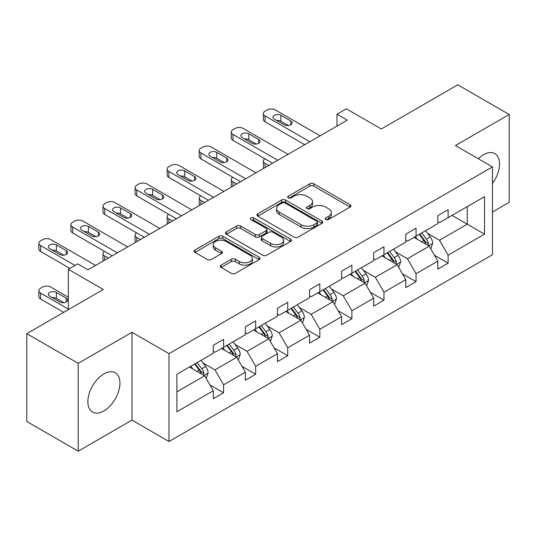 <?xml version="1.0" encoding="UTF-8"?>
<svg xmlns="http://www.w3.org/2000/svg" width="536" height="536" viewBox="0 0 536 536"><rect width="100%" height="100%" fill="white"/><g stroke="black" fill="none" stroke-linecap="round" stroke-linejoin="round"><path stroke-width="0.8" d="M325.841 219.479A1.997 1.152 0 0 0 328.662 219.479L350.108 207.097A2.854 1.648 0 0 0 350.946 205.931A2.854 1.648 0 0 0 350.108 204.765L313.781 183.794A2.854 1.648 0 0 0 309.741 183.794L288.294 196.169A1.997 1.152 0 0 0 287.711 196.987A1.997 1.152 0 0 0 288.294 197.804A1.997 1.152 0 0 0 291.122 197.804L293.896 196.203A9.132 5.273 0 0 1 306.813 196.203L309.841 197.952A9.132 5.273 0 0 1 312.522 201.677A9.132 5.273 0 0 1 309.841 205.409L307.068 207.01A1.997 1.152 0 0 0 306.485 207.827A1.997 1.152 0 0 0 307.068 208.638A1.997 1.152 0 0 0 309.895 208.638L312.669 207.037A9.132 5.273 0 0 1 325.587 207.037L328.615 208.785A9.132 5.273 0 0 1 331.288 212.517A9.132 5.273 0 0 1 328.615 216.243L325.841 217.844A1.997 1.152 0 0 0 325.252 218.661A1.997 1.152 0 0 0 325.841 219.479L325.841 217.844M103.91 410.938A22.68 13.099 120 0 0 118.731 390.945A22.68 13.099 120 0 0 115.253 372.775A22.68 13.099 120 0 0 103.91 373.894A22.68 13.099 120 0 0 89.09 393.886A22.68 13.099 120 0 0 92.567 412.057A22.68 13.099 120 0 0 103.91 410.938M492.443 183.473A22.68 13.099 120 0 0 494.835 153.618A22.68 13.099 120 0 0 483.499 154.743A22.68 13.099 120 0 0 478.3 158.743M492.443 212.028L509.2 202.347L509.2 114.496L457.791 84.815L381.297 128.982L346.343 108.801L336.99 114.201L336.99 126.074M78.209 451.185L131.977 420.137L131.977 332.286L78.209 363.328L78.209 451.185L26.8 421.504L26.8 333.653L103.294 289.487L68.333 269.307L68.333 309.667M78.209 363.328L26.8 333.653M221.134 265.126A2.854 1.648 0 0 0 220.303 266.291A2.854 1.648 0 0 0 221.134 267.457L231.331 273.347A2.854 1.648 0 0 0 235.364 273.347L259.183 259.591A2.854 1.648 0 0 0 260.02 258.426A2.854 1.648 0 0 0 259.183 257.26L222.849 236.289A2.854 1.648 0 0 0 218.815 236.289L194.997 250.037A2.854 1.648 0 0 0 194.159 251.203A2.854 1.648 0 0 0 194.997 252.369L207.311 259.478A2.854 1.648 0 0 0 211.345 259.478L221.542 253.595A2.854 1.648 0 0 0 222.373 252.429A2.854 1.648 0 0 0 221.542 251.263L215.432 247.739A7.638 4.409 0 0 1 213.201 244.617A7.638 4.409 0 0 1 217.911 240.55A7.638 4.409 0 0 1 226.232 241.501L250.151 255.31A7.638 4.409 0 0 1 252.389 258.426A7.638 4.409 0 0 1 247.672 262.499A7.638 4.409 0 0 1 239.351 261.548L235.364 259.243A2.854 1.648 0 0 0 231.331 259.243L221.134 265.126L221.134 267.457M68.333 269.307L77.693 263.906L87.971 269.843L347.268 120.138L336.99 114.201M131.977 332.286L168.994 353.653L492.443 166.91L492.443 254.761L168.994 441.503L168.994 353.653M509.2 114.496L455.426 145.544L492.443 166.91M294.103 237.106A2.854 1.648 0 0 0 298.137 237.106L321.955 223.351A2.854 1.648 0 0 0 322.793 222.185A2.854 1.648 0 0 0 321.955 221.02L285.621 200.049A2.854 1.648 0 0 0 281.588 200.049L257.769 213.797A2.854 1.648 0 0 0 256.932 214.963A2.854 1.648 0 0 0 257.769 216.129L294.103 237.106M251.605 219.907A1.997 1.152 0 0 1 253.635 220.196L253.635 217.817L290.566 239.143A2.854 1.648 0 0 1 291.403 240.309A2.854 1.648 0 0 1 290.566 241.475L266.754 255.223A2.854 1.648 0 0 1 262.714 255.223L226.386 234.245L226.386 231.921A2.854 1.648 0 0 0 225.549 233.086A2.854 1.648 0 0 0 226.386 234.245M226.386 231.921L236.577 226.031A2.854 1.648 0 0 1 240.61 226.031L255.35 234.54A2.854 1.648 0 0 0 259.384 234.54L266.144 230.634A2.854 1.648 0 0 0 266.982 229.468A2.854 1.648 0 0 0 266.144 228.303L250.808 219.452A1.997 1.152 0 0 1 250.218 218.634A1.997 1.152 0 0 1 251.458 217.569A1.997 1.152 0 0 1 253.635 217.817M176.907 374.249L213.301 353.237L213.301 345.285L223.586 339.348L223.586 347.301L245.381 334.719L245.381 326.766L255.665 320.83L255.665 328.782L277.46 316.2L277.46 308.247L287.738 302.311L287.738 310.264L309.533 297.681L309.533 289.728L319.818 283.792L319.818 291.745L341.613 279.162L341.613 271.203L351.897 265.266L351.897 273.226L373.692 260.637L373.692 252.684L383.97 246.748L383.97 254.701L405.772 242.118L405.772 234.165L416.05 228.229L416.05 236.182L437.845 223.599L437.845 215.646L448.13 209.71L448.13 217.663L484.524 196.652L484.524 234.165L448.13 255.176L448.13 263.136L437.845 269.072L437.845 261.112L416.05 273.702L416.05 281.655L405.772 287.591L405.772 279.638L383.97 292.221L383.97 300.173L373.692 306.11L373.692 298.157L351.897 310.739L351.897 318.692L341.613 324.628L341.613 316.675L319.818 329.258L319.818 337.211L309.533 343.147L309.533 335.194L287.738 347.777L287.738 355.73L277.46 361.666L277.46 353.713L255.665 366.296L255.665 374.255L245.381 380.192L245.381 372.232L223.586 384.821L223.586 392.774L213.301 398.71L213.301 390.757L176.907 411.769L176.907 374.249M221.529 348.487L236.745 357.278L214.949 369.86L203.044 362.986M214.949 369.86L223.586 384.821M236.745 357.278L245.381 372.232M213.301 351.341L214.949 352.286L223.586 347.301M253.608 329.968L268.824 338.759L247.029 351.341L235.123 344.467M247.029 351.341L255.665 366.296M268.824 338.759L277.46 353.713M245.381 332.823L247.029 333.767L255.665 328.782M285.681 311.45L300.897 320.233L279.102 332.823L267.203 325.948M279.102 332.823L287.738 347.777M300.897 320.233L309.533 335.194M277.46 314.297L279.102 315.248L287.738 310.264M317.761 292.931L332.977 301.714L311.182 314.297L299.282 307.43M311.182 314.297L319.818 329.258M332.977 301.714L341.613 316.675M309.533 295.778L311.182 296.73L319.818 291.745M349.841 274.412L365.056 283.196L343.261 295.778L331.355 288.911M343.261 295.778L351.897 310.739M365.056 283.196L373.692 298.157M341.613 277.259L343.261 278.211L351.897 273.226M381.92 255.893L397.136 264.677L375.334 277.259L363.435 270.392M375.334 277.259L383.97 292.221M397.136 264.677L405.772 279.638M373.692 258.741L375.334 259.692L383.97 254.701M413.993 237.368L429.209 246.158L407.414 258.741L395.514 251.866M407.414 258.741L416.05 273.702M429.209 246.158L437.845 261.112M405.772 240.222L407.414 241.167L416.05 236.182M452.036 215.405L467.251 224.195L439.493 240.222L427.594 233.348M439.493 240.222L448.13 255.176M484.524 234.165L467.251 224.195L467.251 206.621L484.524 196.652M131.977 420.137L168.994 441.503M437.845 221.703L439.493 222.648L448.13 217.663M176.907 391.823L204.665 375.796L189.449 367.013M204.665 375.796L213.301 390.757M434.455 255.237L448.13 263.136M402.375 273.755L416.05 281.655M370.302 292.281L383.97 300.173M338.223 310.8L351.897 318.692M306.143 329.318L319.818 337.211M274.064 347.837L287.738 355.73M241.991 366.356L255.665 374.255M209.911 384.875L223.586 392.774M326.638 219.76L328.615 218.621A9.132 5.273 0 0 0 331.288 214.889L331.288 212.517M312.522 201.677L312.522 204.055A9.132 5.273 0 0 1 309.841 207.78L307.865 208.926M350.075 207.117L313.781 186.166A2.854 1.648 0 0 0 309.741 186.166L289.098 198.085M321.915 223.378L285.621 202.42A2.854 1.648 0 0 0 281.588 202.42L257.809 216.149M316.91 223.003A1.997 1.152 0 0 0 317.493 222.185A1.997 1.152 0 0 0 316.91 221.375L285.018 202.963A1.997 1.152 0 0 0 282.191 202.963L279.263 204.651A9.132 5.273 0 0 0 276.589 208.377A9.132 5.273 0 0 0 279.263 212.109L301.065 224.691A9.132 5.273 0 0 0 313.982 224.691L316.91 223.003L316.91 225.375A1.997 1.152 0 0 0 317.493 224.564L317.493 222.185M276.589 208.377L276.589 210.755A9.132 5.273 0 0 0 279.263 214.48L279.263 212.109M316.91 225.375L313.982 227.07A9.132 5.273 0 0 1 301.065 227.07L279.263 214.48M226.42 234.272L236.577 228.41L236.577 226.031M266.982 229.468L266.982 231.847A2.854 1.648 0 0 1 266.144 233.013L259.384 236.912A2.854 1.648 0 0 1 255.35 236.912L240.61 228.41A2.854 1.648 0 0 0 236.577 228.41M253.635 220.196L290.532 241.495M270.64 243.364A7.638 4.409 0 0 0 278.955 244.322A7.638 4.409 0 0 0 283.671 240.249A7.638 4.409 0 0 0 281.434 237.133L273.005 232.269A2.854 1.648 0 0 0 268.971 232.269L262.211 236.168A2.854 1.648 0 0 0 261.374 237.334A2.854 1.648 0 0 0 262.211 238.5L270.64 243.364L270.64 245.743A7.638 4.409 0 0 0 278.955 246.694A7.638 4.409 0 0 0 283.671 242.627L283.671 240.249M261.374 237.334L261.374 239.713A2.854 1.648 0 0 0 262.211 240.878L262.211 238.5M270.64 245.743L262.211 240.878M252.389 258.426L252.389 260.804A7.638 4.409 0 0 1 247.672 264.878A7.638 4.409 0 0 1 239.351 263.92L235.364 261.622A2.854 1.648 0 0 0 231.331 261.622L221.174 267.484M213.201 244.617L213.201 246.995A7.638 4.409 0 0 0 215.432 250.111L215.432 247.739M221.502 253.615L215.432 250.111M259.143 259.618L222.849 238.661A2.854 1.648 0 0 0 218.815 238.661L195.037 252.389M430.777 248.865L432.666 243.404A7.705 4.449 -120 0 0 430.207 236.838L425.591 230.674M417.31 239.284L415.306 236.611M268.717 165.49L265.079 163.386L265.079 167.587M263.859 168.291A5.816 3.357 180 0 1 263.377 166.951L263.377 161.014A5.816 3.357 -0 0 0 265.079 163.386M428.076 245.501L428.505 243.733A7.705 4.449 -120 0 0 426.301 239.096L421.685 232.932M419.755 234.044L424.834 240.832A3.926 2.265 60 0 1 425.544 242.024L428.505 243.733M419.212 234.359L423.829 240.517A7.705 4.449 60 0 1 425.752 244.161M264.878 158.756A5.816 3.357 -0 0 0 263.377 161.014M309.841 141.745L265.079 115.897A5.816 3.357 0 0 1 263.377 113.525A5.816 3.357 0 0 1 265.079 111.153L267.136 109.96A5.816 3.357 0 0 1 275.363 109.96L320.126 135.809M263.377 113.525L263.377 119.461A5.816 3.357 180 0 0 265.079 121.833L304.703 144.713M274.332 119.106A4.65 2.687 180 0 1 272.971 117.203A4.65 2.687 180 0 1 275.846 114.724A4.65 2.687 180 0 1 280.911 115.307L290.787 121.002A4.65 2.687 180 0 1 292.147 122.905A4.65 2.687 180 0 1 289.273 125.384A4.65 2.687 180 0 1 284.201 124.801L274.332 119.106M276.757 120.499A4.65 2.687 180 0 1 280.911 121.243L288.361 125.545M398.697 267.384L400.586 261.923A7.705 4.449 -120 0 0 398.127 255.357L393.511 249.2M385.23 257.803L383.233 255.129M236.644 184.009L232.999 181.905L232.999 186.106M231.787 186.809A5.816 3.357 180 0 1 231.297 185.469L231.297 179.533A5.816 3.357 -0 0 0 232.999 181.905M395.997 264.02L396.426 262.251A7.705 4.449 -120 0 0 394.221 257.615L389.605 251.451M387.675 252.57L392.754 259.35A3.926 2.265 60 0 1 393.471 260.543L396.426 262.251M387.139 252.878L391.756 259.042A7.705 4.449 60 0 1 393.672 262.68M232.805 177.282A5.816 3.357 -0 0 0 231.297 179.533M366.617 285.902L368.507 280.442A7.705 4.449 -120 0 0 366.048 273.883L361.432 267.719M353.157 276.321L351.154 273.655M204.564 202.528L200.926 200.424L200.926 204.625M199.707 205.328A5.816 3.357 180 0 1 199.218 203.988L199.218 198.052A5.816 3.357 -0 0 0 200.926 200.424M363.917 282.539L364.346 280.77A7.705 4.449 -120 0 0 362.142 276.134L357.525 269.97M355.596 271.089L360.674 277.869A3.926 2.265 60 0 1 361.391 279.062L364.346 280.77M355.06 271.397L359.676 277.561A7.705 4.449 60 0 1 361.599 281.199M200.725 195.801A5.816 3.357 -0 0 0 199.218 198.052M277.769 160.264L232.999 134.422A5.816 3.357 0 0 1 231.297 132.044A5.816 3.357 0 0 1 232.999 129.672L235.056 128.486A5.816 3.357 0 0 1 243.284 128.486L288.046 154.328M231.297 132.044L231.297 137.98A5.816 3.357 180 0 0 232.999 140.352L272.623 163.232M242.259 137.625A4.65 2.687 180 0 1 240.892 135.722A4.65 2.687 180 0 1 243.766 133.243A4.65 2.687 180 0 1 248.838 133.826L258.707 139.521A4.65 2.687 180 0 1 260.067 141.424A4.65 2.687 180 0 1 257.193 143.903A4.65 2.687 180 0 1 252.128 143.32L242.259 137.625M244.677 139.025A4.65 2.687 180 0 1 248.838 139.762L256.288 144.063M245.689 178.783L200.926 152.941A5.816 3.357 0 0 1 199.218 150.562A5.816 3.357 0 0 1 200.926 148.191L202.983 147.005A5.816 3.357 0 0 1 211.204 147.005L255.974 172.847M199.218 150.562L199.218 156.499A5.816 3.357 180 0 0 200.926 158.877L240.55 181.751M210.179 156.144A4.65 2.687 180 0 1 208.812 154.247A4.65 2.687 180 0 1 211.686 151.762A4.65 2.687 180 0 1 216.758 152.345L226.628 158.046A4.65 2.687 180 0 1 227.988 159.942A4.65 2.687 180 0 1 225.12 162.428A4.65 2.687 180 0 1 220.048 161.845L210.179 156.144M212.598 157.544A4.65 2.687 180 0 1 216.758 158.281L224.209 162.582M334.538 304.421L336.434 298.961A7.705 4.449 -120 0 0 333.975 292.401L329.359 286.237M321.077 294.847L319.074 292.174M172.485 221.046L168.847 218.949L168.847 223.15M167.627 223.854A5.816 3.357 180 0 1 167.145 222.507L167.145 216.571A5.816 3.357 -0 0 0 168.847 218.949M331.838 301.058L332.273 299.289A7.705 4.449 -120 0 0 330.069 294.653L325.446 288.495M323.516 289.608L328.601 296.388A3.926 2.265 60 0 1 329.312 297.581L332.273 299.289M322.98 289.916L327.596 296.08A7.705 4.449 60 0 1 329.519 299.718M168.646 214.32A5.816 3.357 -0 0 0 167.145 216.571M213.609 197.302L168.847 171.46A5.816 3.357 0 0 1 167.145 169.081A5.816 3.357 0 0 1 168.847 166.709L170.904 165.524A5.816 3.357 0 0 1 179.131 165.524L223.894 191.365M167.145 169.081L167.145 175.017A5.816 3.357 180 0 0 168.847 177.396L208.47 200.27M178.099 174.662A4.65 2.687 180 0 1 176.739 172.766A4.65 2.687 180 0 1 179.607 170.281A4.65 2.687 180 0 1 184.679 170.863L194.548 176.565A4.65 2.687 180 0 1 195.915 178.461A4.65 2.687 180 0 1 193.04 180.947A4.65 2.687 180 0 1 187.969 180.364L178.099 174.662M180.518 176.063A4.65 2.687 180 0 1 184.679 176.8L192.129 181.101M302.465 322.94L304.354 317.48A7.705 4.449 -120 0 0 301.895 310.92L297.279 304.756M288.998 313.366L286.995 310.692M140.405 239.565L136.767 237.468L136.767 241.669M135.554 242.373A5.816 3.357 180 0 1 135.065 241.026L135.065 235.09A5.816 3.357 -0 0 0 136.767 237.468M299.765 319.577L300.194 317.808A7.705 4.449 -120 0 0 297.989 313.171L293.373 307.014M291.443 308.126L296.522 314.907A3.926 2.265 60 0 1 297.232 316.099L300.194 317.808M290.901 308.435L295.524 314.599A7.705 4.449 60 0 1 297.44 318.237M136.566 232.838A5.816 3.357 -0 0 0 135.065 235.09M181.536 215.82L136.767 189.979A5.816 3.357 0 0 1 135.065 187.607A5.816 3.357 0 0 1 136.767 185.228L138.824 184.042A5.816 3.357 0 0 1 147.052 184.042L191.814 209.884M135.065 187.607L135.065 193.543A5.816 3.357 180 0 0 136.767 195.915L176.391 218.789M146.02 193.181A4.65 2.687 180 0 1 144.66 191.285A4.65 2.687 180 0 1 147.534 188.799A4.65 2.687 180 0 1 152.599 189.382L162.475 195.084A4.65 2.687 180 0 1 163.835 196.98A4.65 2.687 180 0 1 160.961 199.466A4.65 2.687 180 0 1 155.896 198.883L146.02 193.181M148.445 194.581A4.65 2.687 180 0 1 152.599 195.318L160.05 199.62M270.385 341.466L272.275 335.998A7.705 4.449 -120 0 0 269.816 329.439L265.199 323.275M256.918 331.885L254.922 329.211M108.332 258.084L104.694 255.987L104.694 260.188M103.475 260.891A5.816 3.357 180 0 1 102.986 259.545L102.986 253.608A5.816 3.357 -0 0 0 104.694 255.987M267.685 338.102L268.114 336.327A7.705 4.449 -120 0 0 265.91 331.697L261.293 325.533M259.364 326.645L264.442 333.432A3.926 2.265 60 0 1 265.159 334.618L268.114 336.327M258.828 326.953L263.444 333.117A7.705 4.449 60 0 1 265.36 336.755M104.493 251.357A5.816 3.357 -0 0 0 102.986 253.608M149.457 234.346L104.694 208.497A5.816 3.357 0 0 1 102.986 206.125A5.816 3.357 0 0 1 104.694 203.747L106.744 202.561A5.816 3.357 0 0 1 114.972 202.561L159.735 228.41M102.986 206.125L102.986 212.062A5.816 3.357 180 0 0 104.694 214.434L144.318 237.314M113.947 211.707A4.65 2.687 180 0 1 112.58 209.804A4.65 2.687 180 0 1 115.454 207.325A4.65 2.687 180 0 1 120.526 207.908L130.395 213.603A4.65 2.687 180 0 1 131.756 215.505A4.65 2.687 180 0 1 128.888 217.985A4.65 2.687 180 0 1 123.816 217.402L113.947 211.707M116.366 213.1A4.65 2.687 180 0 1 120.526 213.844L127.977 218.139M238.306 359.984L240.195 354.524A7.705 4.449 -120 0 0 237.736 347.958L233.12 341.794M224.845 350.403L222.842 347.73M235.606 356.621L236.041 354.852A7.705 4.449 -120 0 0 233.83 350.216L229.214 344.052M227.284 345.164L232.363 351.951A3.926 2.265 60 0 1 233.08 353.144L236.041 354.852M226.748 345.479L231.364 351.636A7.705 4.449 60 0 1 233.287 355.281M117.377 252.865L72.615 227.016A5.816 3.357 0 0 1 70.913 224.644A5.816 3.357 0 0 1 72.615 222.273L74.672 221.08A5.816 3.357 0 0 1 82.892 221.08L127.662 246.929M70.913 224.644L70.913 230.581A5.816 3.357 180 0 0 72.615 232.952L112.238 255.833M81.867 230.225A4.65 2.687 180 0 1 80.507 228.323A4.65 2.687 180 0 1 83.375 225.844A4.65 2.687 180 0 1 88.447 226.427L98.316 232.121A4.65 2.687 180 0 1 99.683 234.024A4.65 2.687 180 0 1 96.808 236.503A4.65 2.687 180 0 1 91.736 235.92L81.867 230.225M84.286 231.619A4.65 2.687 180 0 1 88.447 232.363L95.897 236.664M206.233 378.503L208.122 373.043A7.705 4.449 -120 0 0 205.663 366.477L201.047 360.319M68.333 309.078L40.535 293.025A5.816 3.357 -0 0 1 38.833 290.653A5.816 3.357 -0 0 1 40.535 288.274L42.592 287.088A5.816 3.357 -0 0 1 50.819 287.088L68.333 297.205M192.766 368.922L190.762 366.249M63.71 312.341L40.535 298.961A5.816 3.357 180 0 1 38.833 296.589L38.833 290.653M63.818 302.673L56.367 298.371A4.65 2.687 -0 0 0 52.206 297.627M203.533 375.14L203.961 373.371A7.705 4.449 -120 0 0 201.757 368.735L197.141 362.57M195.205 363.689L200.29 370.47A3.926 2.265 60 0 1 201 371.662L203.961 373.371M194.669 363.998L199.285 370.162A7.705 4.449 60 0 1 201.208 373.8M49.788 296.234L59.657 301.929A4.65 2.687 -0 0 0 64.729 302.512A4.65 2.687 -0 0 0 67.603 300.033A4.65 2.687 -0 0 0 66.236 298.13L56.367 292.435A4.65 2.687 -0 0 0 51.295 291.852A4.65 2.687 -0 0 0 48.428 294.331A4.65 2.687 -0 0 0 49.788 296.234M75.02 265.447L40.535 245.542A5.816 3.357 0 0 1 38.833 243.163A5.816 3.357 0 0 1 40.535 240.791L42.592 239.605A5.816 3.357 0 0 1 50.819 239.605L95.582 265.447M38.833 243.163L38.833 249.099A5.816 3.357 180 0 0 40.535 251.471L69.881 268.415M49.788 248.744A4.65 2.687 180 0 1 48.428 246.841A4.65 2.687 180 0 1 51.295 244.362A4.65 2.687 180 0 1 56.367 244.945L66.236 250.64A4.65 2.687 180 0 1 67.603 252.543A4.65 2.687 180 0 1 64.729 255.022A4.65 2.687 180 0 1 59.657 254.439L49.788 248.744M52.206 250.145A4.65 2.687 180 0 1 56.367 250.882L63.818 255.183M328.615 218.621L328.615 216.243M307.068 208.638L307.068 207.01M309.841 207.78L309.841 205.409M288.294 197.804L288.294 196.169M309.741 186.166L309.741 183.794M313.781 186.166L313.781 183.794M350.108 207.097L350.108 204.765M257.769 216.129L257.769 213.797M281.588 202.42L281.588 200.049M285.621 202.42L285.621 200.049M321.955 223.351L321.955 221.02M301.065 227.07L301.065 224.691M313.982 227.07L313.982 224.691M240.61 228.41L240.61 226.031M255.35 236.912L255.35 234.54M259.384 236.912L259.384 234.54M266.144 233.013L266.144 230.634M290.566 241.475L290.566 239.143M231.331 261.622L231.331 259.243M235.364 261.622L235.364 259.243M239.351 263.92L239.351 261.548M221.542 253.595L221.542 251.263M194.997 252.369L194.997 250.037M218.815 238.661L218.815 236.289M222.849 238.661L222.849 236.289M259.183 259.591L259.183 257.26M428.659 245.836L432.612 243.552M426.301 239.096L430.207 236.838M421.638 241.783L423.829 240.517M265.079 121.833L265.079 115.897M280.911 115.307L280.911 121.243M290.787 121.002L290.787 124.801M396.58 264.355L400.539 262.07M394.221 257.615L398.127 255.357M389.565 260.302L391.756 259.042M364.5 282.874L368.46 280.589M362.142 276.134L366.048 273.883M357.485 278.827L359.676 277.561M232.999 140.352L232.999 134.422M248.838 133.826L248.838 139.762M258.707 139.521L258.707 143.32M200.926 158.877L200.926 152.941M216.758 152.345L216.758 158.281M226.628 158.046L226.628 161.845M332.421 301.393L336.38 299.108M330.069 294.653L333.975 292.401M325.406 297.346L327.596 296.08M168.847 177.396L168.847 171.46M184.679 170.863L184.679 176.8M194.548 176.565L194.548 180.364M300.348 319.918L304.301 317.627M297.989 313.171L301.895 310.92M293.326 315.865L295.524 314.599M136.767 195.915L136.767 189.979M152.599 189.382L152.599 195.318M162.475 195.084L162.475 198.883M268.268 338.437L272.228 336.152M265.91 331.697L269.816 329.439M261.253 334.384L263.444 333.117M104.694 214.434L104.694 208.497M120.526 207.908L120.526 213.844M130.395 213.603L130.395 217.402M236.188 356.956L240.148 354.671M233.83 350.216L237.736 347.958M229.174 352.902L231.364 351.636M72.615 232.952L72.615 227.016M88.447 226.427L88.447 232.363M98.316 232.121L98.316 235.92M40.535 293.025L40.535 298.961M204.109 375.475L208.069 373.19M201.757 368.735L205.663 366.477M197.094 371.421L199.285 370.162M56.367 298.371L56.367 292.435M66.236 301.929L66.236 298.13M40.535 251.471L40.535 245.542M56.367 244.945L56.367 250.882M66.236 250.64L66.236 254.439"/></g></svg>
